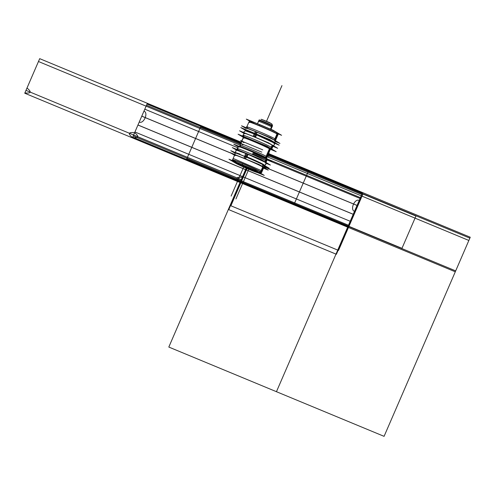 <?xml version="1.0" encoding="UTF-8"?>
<svg xmlns="http://www.w3.org/2000/svg" width="495" height="495" viewBox="0 0 495 495"><rect width="100%" height="100%" fill="white"/><g stroke="black" fill="none" stroke-linecap="round" stroke-linejoin="round"><path stroke-width="0.74" d="M257.443 172.563L264.25 175.385L255.649 170.268L228.962 159.198L235.317 162.985M238.819 164.841L236.406 163.628M233.164 161.543A14.683 0.65 -156.6 0 0 233.776 161.97A14.683 0.65 -156.6 0 0 235.218 162.756A14.683 0.65 23.4 0 1 233.776 161.97A14.683 0.65 23.4 0 1 242.476 164.835A14.683 0.65 23.4 0 1 259.436 172.613A14.683 0.65 -156.6 0 0 244.351 165.621A14.683 0.65 -156.6 0 0 233.133 161.494M236.208 163.028A12.251 0.544 -156.6 0 0 246.392 167.793A12.251 0.544 -156.6 0 0 256.831 171.957A12.251 0.544 -156.6 0 1 246.392 167.793A12.251 0.544 -156.6 0 1 236.208 163.028A12.251 0.544 -156.6 0 0 246.392 167.793A12.251 0.544 -156.6 0 0 256.831 171.957A12.251 0.544 -156.6 0 1 246.392 167.793A12.251 0.544 -156.6 0 1 236.208 163.028A12.251 0.544 -156.6 0 0 246.392 167.793A12.251 0.544 -156.6 0 0 256.831 171.957A12.251 0.544 23.4 0 1 239.308 164.594A12.251 0.544 23.4 0 1 240.366 164.105A12.251 0.544 23.4 0 1 257.313 171.734A12.251 0.544 -156.6 0 0 243.163 165.243A12.251 0.544 -156.6 0 0 235.898 162.855A12.251 0.544 -156.6 0 1 243.163 165.243A12.251 0.544 -156.6 0 1 257.313 171.734A12.251 0.544 -156.6 0 0 244.969 165.998A12.251 0.544 -156.6 0 0 235.36 162.428M233.572 161.915A14.615 0.65 -156.6 0 0 235.583 163.01M261.626 172.514A15.859 0.705 -156.6 0 0 260.933 171.963A15.859 0.705 23.4 0 1 261.601 172.538L259.968 173.182A14.615 0.65 -156.6 0 0 259.071 172.489M259.244 172.409L260.506 171.839M261.688 172.501A15.927 0.705 -156.6 0 0 260.704 171.746M259.529 172.576L260.809 172.013L259.529 172.576M260.054 173.145A14.683 0.65 -156.6 0 0 259.436 172.613A14.683 0.65 -156.6 0 0 242.476 164.835A14.683 0.65 -156.6 0 0 233.776 161.97A14.683 0.65 23.4 0 1 242.476 164.835A14.683 0.65 23.4 0 1 259.436 172.613A14.683 0.65 23.4 0 0 240.576 164.055A14.683 0.65 23.4 0 0 235.608 162.954M263.767 167.564L261.589 172.613A15.859 0.705 -156.6 0 0 260.58 171.883L262.74 166.895M233.857 158.728L261.49 170.67L260.902 172.031L261.49 170.67L262.189 171.221L261.595 172.582M232.477 160.015A15.859 0.705 -156.6 0 1 245.365 164.829A15.859 0.705 -156.6 0 1 261.143 172.217L261.181 172.118M261.212 172.05L263.303 167.223M232.489 159.984L233.349 158.61M235.651 161.76A15.859 0.705 23.4 0 1 240.224 162.577A15.859 0.705 23.4 0 1 260.933 171.963A15.859 0.705 -156.6 0 0 244.623 164.402A15.859 0.705 -156.6 0 0 232.52 159.953A15.859 0.705 23.4 0 1 244.635 164.408A15.859 0.705 23.4 0 1 260.933 171.963A15.859 0.705 -156.6 0 0 244.951 164.538A15.859 0.705 -156.6 0 0 232.514 159.916M259.764 172.718L261.069 172.167M259.584 172.792A14.615 0.65 -156.6 0 0 244.747 165.862A14.615 0.65 -156.6 0 0 233.164 161.58A14.615 0.65 -156.6 0 0 234.092 162.218M261.267 172.081A15.927 0.705 -156.6 0 0 245.105 164.532A15.927 0.705 -156.6 0 0 232.483 159.86L232.508 159.928M263.513 168.151L268.228 170.107L258.941 164.575L230.113 152.621L234.537 155.251M235.311 155.616A15.859 0.705 23.4 0 1 244.716 158.703A15.859 0.705 23.4 0 1 263.031 167.112L260.964 171.895L263.031 167.112A15.859 0.705 23.4 0 0 244.716 158.703A15.859 0.705 23.4 0 0 235.311 155.616A15.859 0.705 23.4 0 1 244.716 158.703A15.859 0.705 23.4 0 1 263.031 167.112A15.859 0.705 23.4 0 0 244.716 158.703A15.859 0.705 23.4 0 0 235.311 155.616A15.859 0.705 -156.6 0 1 248.997 160.516A15.859 0.705 -156.6 0 1 263.136 167.607M262.474 164.377L262.641 163.994M230.757 152.887L259.064 164.495L267.554 169.705M244.728 158.579A15.976 0.712 -156.6 0 0 238.571 156.123A15.976 0.712 -156.6 0 1 244.728 158.579A15.976 0.712 -156.6 0 0 238.571 156.123A15.976 0.712 -156.6 0 1 244.728 158.579A15.976 0.712 -156.6 0 0 238.571 156.123A15.976 0.712 -156.6 0 1 244.728 158.579A15.976 0.712 -156.6 0 1 251.986 161.692A15.976 0.712 -156.6 0 0 244.728 158.579A15.976 0.712 -156.6 0 1 251.986 161.692A15.976 0.712 -156.6 0 0 244.728 158.579A15.976 0.712 -156.6 0 1 251.986 161.692A15.976 0.712 -156.6 0 0 244.728 158.579M263.804 167.471A15.976 0.712 -156.6 0 0 261.96 166.37A15.976 0.712 -156.6 0 1 263.804 167.471A15.976 0.712 -156.6 0 0 261.96 166.37A15.976 0.712 -156.6 0 1 263.804 167.471A15.976 0.712 -156.6 0 0 261.96 166.37M240.267 154.619A15.976 0.712 23.4 0 1 246.411 157.101L245.576 159.031M235.317 153.147A15.976 0.712 23.4 0 1 245.489 156.816L244.74 158.549L245.489 156.816A15.976 0.712 23.4 0 1 264.646 165.837M251.553 159.297A15.976 0.712 23.4 0 0 244.66 156.37L243.825 158.301M263.594 164.971A15.976 0.712 23.4 0 1 264.287 165.386M235.236 153.332L230.788 150.69L259.832 162.731L269.175 168.294L264.429 166.332M262.597 165.336A15.976 0.712 -156.6 0 0 261.447 163.956A15.976 0.712 -156.6 0 0 245.489 156.816A15.976 0.712 23.4 0 1 261.447 163.956A15.976 0.712 23.4 0 1 262.597 165.336A15.976 0.712 -156.6 0 0 261.447 163.956A15.976 0.712 -156.6 0 0 245.489 156.816L244.74 158.549L245.489 156.816A15.976 0.712 23.4 0 1 261.447 163.956A15.976 0.712 23.4 0 1 262.597 165.336M261.966 164.117L262.14 163.727M264.336 165.101L265.252 164.965L266.038 163.635L265.685 162.75L263.724 161.463L246.194 153.549A1.374 0.526 112.3 0 0 245.192 154.619A1.374 0.526 112.3 0 0 245.155 156.086C251.998 158.895 261.28 163.072 263.674 164.606L263.674 164.606C264.008 164.507 254.102 159.737 245.972 156.426A1.374 0.446 -67.5 0 1 246.089 154.984A1.374 0.446 -67.5 0 1 247.024 153.889A1.374 0.446 112.5 0 0 246.089 154.984A1.374 0.446 112.5 0 0 245.972 156.426M247.797 155.312A1.374 0.365 112.7 0 0 247.865 154.242A1.374 0.365 112.7 0 0 247.005 155.368A1.374 0.365 112.7 0 0 246.807 156.773A1.374 0.365 112.7 0 0 247.469 156.08M265.964 163.226L270.406 165.07L261.119 159.538L232.291 147.584L236.814 150.276M236.808 150.084A15.859 0.705 -156.6 0 0 237.012 150.276A15.859 0.705 23.4 0 1 247.847 154.069A15.859 0.705 23.4 0 1 265.209 162.075A15.859 0.705 23.4 0 1 265.58 162.632A15.859 0.705 -156.6 0 0 265.852 162.657M263.012 161.092A13.897 0.619 -156.6 0 0 256.713 158.035A13.897 0.619 23.4 0 1 263.012 161.092A13.897 0.619 -156.6 0 0 256.713 158.035A13.897 0.619 23.4 0 1 263.012 161.092A13.897 0.619 -156.6 0 0 256.713 158.035M246.436 153.586A13.897 0.619 -156.6 0 0 239.896 151.086A13.897 0.619 23.4 0 1 246.436 153.586A13.897 0.619 -156.6 0 0 239.896 151.086A13.897 0.619 23.4 0 1 246.436 153.586A13.897 0.619 -156.6 0 0 239.896 151.086M236.87 150.276A15.859 0.705 -156.6 0 1 236.758 150.115A15.859 0.705 -156.6 0 1 249.647 154.935A15.859 0.705 -156.6 0 1 265.425 162.317L266.978 158.728A15.859 0.705 -156.6 0 0 266.316 158.338M254.374 152.714A15.859 0.705 -156.6 0 0 243.194 148.079M238.052 149.286C231.443 145.505 260.877 157.713 265.772 160.782L265.184 162.131L265.772 160.782L266.465 161.333L265.883 162.682M265.908 162.626A15.859 0.705 -156.6 0 0 265.209 162.075A15.859 0.705 -156.6 0 0 249.233 154.657A15.859 0.705 -156.6 0 0 236.796 150.028M265.679 162.744A15.859 0.705 -156.6 0 0 265.871 162.713A15.859 0.705 -156.6 0 0 264.862 161.983L266.415 158.4A15.859 0.705 -156.6 0 1 267.04 158.771M267.17 159.699L271.885 161.655L262.597 156.129L233.77 144.169L238.194 146.805M238.967 147.163A15.859 0.705 23.4 0 1 248.366 150.257A15.859 0.705 23.4 0 1 266.687 158.66L265.246 161.995L266.687 158.66A15.859 0.705 23.4 0 0 248.366 150.257A15.859 0.705 23.4 0 0 238.967 147.163A15.859 0.705 23.4 0 1 248.366 150.257A15.859 0.705 23.4 0 1 266.687 158.66A15.859 0.705 23.4 0 0 248.366 150.257A15.859 0.705 23.4 0 0 238.967 147.163A15.859 0.705 -156.6 0 1 252.648 152.07A15.859 0.705 -156.6 0 1 266.793 159.161M239.147 146.867L239.617 146.458A14.689 0.65 -156.6 0 1 251.51 150.895A14.689 0.65 -156.6 0 1 266.168 157.757A0.588 0.569 -57.4 0 0 266.093 158.208M265.895 157.695A14.683 0.65 -156.6 0 0 251.101 150.827A14.683 0.65 -156.6 0 0 239.586 146.545A14.683 0.65 -156.6 0 1 251.101 150.827A14.683 0.65 -156.6 0 1 265.895 157.695A0.588 0.557 -59.2 0 0 265.858 158.066A0.588 0.557 120.8 0 1 265.895 157.695A0.588 0.557 -59.2 0 0 265.858 158.066A0.588 0.557 120.8 0 1 265.895 157.695A14.683 0.65 -156.6 0 0 250.736 150.672A14.683 0.65 -156.6 0 0 239.592 146.582A14.683 0.65 -156.6 0 1 250.736 150.672A14.683 0.65 -156.6 0 1 265.895 157.695A0.588 0.557 -59.2 0 0 265.858 158.066A0.588 0.557 -59.2 0 1 265.895 157.695A14.683 0.65 -156.6 0 0 250.736 150.672A14.683 0.65 -156.6 0 0 239.592 146.582A14.683 0.65 -156.6 0 1 250.736 150.672A14.683 0.65 -156.6 0 1 265.895 157.695A14.683 0.65 -156.6 0 1 266.539 158.208A14.683 0.65 -156.6 0 0 265.895 157.695M266.162 157.75L267.015 155.789M267.139 155.498L268.135 153.196M268.228 152.98L269.93 149.044A14.689 0.65 -156.6 0 0 255.371 142.232A14.689 0.65 -156.6 0 0 243.385 137.74A14.689 0.65 -156.6 0 0 243.385 137.771M240.756 145.839C234.636 142.343 261.886 153.642 266.415 156.488L265.827 157.843L266.415 156.488L267.059 156.995L266.471 158.357M240.459 144.528A1.528 0.495 -67.5 0 1 240.62 143.544A1.528 0.495 -67.5 0 0 240.459 144.528M240.681 143.371A1.528 0.495 -67.5 0 1 241.517 142.071A1.528 0.495 -67.5 0 0 240.681 143.371L200.667 126.757L240.688 143.358M267.306 155.906A1.528 0.495 -67.5 0 1 267.3 155.906A1.528 0.495 -67.5 0 1 267.424 154.304A1.528 0.495 -67.5 0 1 268.469 153.079A1.528 0.495 -67.5 0 1 268.519 153.11A1.528 0.495 -67.5 0 0 268.469 153.079A1.528 0.495 -67.5 0 1 268.469 153.079A1.528 0.495 -67.5 0 1 268.339 154.681A1.528 0.495 -67.5 0 1 267.3 155.906A1.528 0.495 -67.5 0 1 267.3 155.906A1.528 0.495 -67.5 0 1 267.424 154.304A1.528 0.495 -67.5 0 1 268.469 153.079A1.528 0.495 -67.5 0 1 268.469 153.079A1.528 0.495 -67.5 0 1 268.339 154.681A1.528 0.495 -67.5 0 1 267.3 155.906A1.528 0.495 -67.5 0 1 267.251 155.875A1.528 0.495 -67.5 0 0 267.3 155.906M235.967 163.387A12.251 0.544 -156.6 0 1 235.187 162.824A12.251 0.544 -156.6 0 1 245.149 166.549A12.251 0.544 -156.6 0 1 257.332 172.254L257.505 171.852M235.533 163.127A12.251 0.544 -156.6 0 0 247.717 168.838A12.251 0.544 -156.6 0 0 257.678 172.557A12.251 0.544 -156.6 0 0 256.905 171.994L257.072 171.598M257.852 172.161A12.251 0.544 -156.6 0 0 257.313 171.734A12.251 0.544 -156.6 0 0 243.163 165.243A12.251 0.544 -156.6 0 0 235.898 162.855A12.251 0.544 -156.6 0 1 243.163 165.243A12.251 0.544 -156.6 0 1 257.313 171.734L257.14 172.13L257.313 171.734M266.539 158.208L266.607 158.746L266.582 158.128A14.689 0.65 -156.6 0 0 265.654 157.447L269.416 148.735M270.709 149.026A15.364 0.681 -156.6 0 0 271.019 148.828M270.053 148.283A0.588 0.544 -60.5 0 0 269.422 148.741A14.689 0.65 -156.6 0 1 270.35 149.41A14.689 0.65 -156.6 0 1 270.332 149.434M243.429 137.666A14.683 0.65 23.4 0 1 254.944 141.947A14.683 0.65 23.4 0 1 269.738 148.816A0.588 0.557 120.8 0 1 270.375 148.457A0.588 0.557 -59.2 0 0 269.738 148.816A14.683 0.65 23.4 0 1 270.381 149.329L268.624 153.388M270.394 149.292L276.191 151.699L266.91 146.167L238.083 134.213L242.921 137.096M242.593 136.713A15.859 0.705 -156.6 0 0 243.28 137.208A15.859 0.705 -156.6 0 0 243.46 137.313A15.859 0.705 23.4 0 1 243.28 137.208A15.859 0.705 23.4 0 1 252.679 140.302A15.859 0.705 23.4 0 1 270.994 148.704A15.859 0.705 23.4 0 1 270.617 149.063A15.859 0.705 -156.6 0 0 271.644 149.286M242.989 137.14A15.859 0.705 -156.6 0 0 243.472 137.431A15.859 0.705 -156.6 0 1 242.544 136.744A15.859 0.705 -156.6 0 1 255.432 141.558A15.859 0.705 -156.6 0 1 271.211 148.946L272.764 145.357A15.859 0.705 -156.6 0 0 272.101 144.967M260.16 139.343A15.859 0.705 -156.6 0 0 248.985 134.708M243.837 135.915C237.229 132.128 266.663 144.336 271.557 147.411L270.975 148.754L271.557 147.411L272.256 147.962L271.668 149.304M271.693 149.255A15.859 0.705 -156.6 0 0 270.994 148.704A15.859 0.705 -156.6 0 0 255.018 141.279A15.859 0.705 -156.6 0 0 242.581 136.657M270.517 149.131A15.859 0.705 -156.6 0 0 271.656 149.342A15.859 0.705 -156.6 0 0 270.654 148.611L272.207 145.023A15.859 0.705 -156.6 0 1 272.825 145.4M272.962 146.328L277.67 148.283L268.383 142.752L239.561 130.798L243.979 133.427M244.759 133.792A15.859 0.705 23.4 0 1 254.158 136.886A15.859 0.705 23.4 0 1 272.473 145.289L271.031 148.624L272.473 145.289A15.859 0.705 23.4 0 0 254.158 136.886A15.859 0.705 23.4 0 0 244.759 133.792A15.859 0.705 23.4 0 1 254.158 136.886A15.859 0.705 23.4 0 1 272.473 145.289A15.859 0.705 23.4 0 0 254.158 136.886A15.859 0.705 23.4 0 0 244.759 133.792A15.859 0.705 -156.6 0 1 258.44 138.699A15.859 0.705 -156.6 0 1 272.578 145.784M272.182 141.947L272.349 141.551M245.681 130.482L240.793 127.574L269.831 139.615L279.174 145.184L273.89 142.987M274.651 142.721A15.976 0.712 -156.6 0 0 255.494 133.7A15.976 0.712 -156.6 0 1 271.322 140.778A15.976 0.712 -156.6 0 1 272.801 142.288A15.976 0.712 -156.6 0 0 271.322 140.778A15.976 0.712 -156.6 0 0 255.494 133.7A15.976 0.712 -156.6 0 0 246.9 131.076A15.976 0.712 -156.6 0 1 255.494 133.7A15.976 0.712 -156.6 0 0 245.322 130.03M247.84 131.342A13.897 0.619 23.4 0 1 257.617 134.696A13.897 0.619 23.4 0 0 247.84 131.342A13.897 0.619 23.4 0 1 257.617 134.696A13.897 0.619 23.4 0 0 247.84 131.342A13.897 0.619 23.4 0 1 257.617 134.696M262.833 136.954A13.897 0.619 23.4 0 1 272.132 141.415L271.953 141.824L272.132 141.415A13.897 0.619 23.4 0 0 262.833 136.954A13.897 0.619 23.4 0 1 272.132 141.415L271.953 141.824L272.132 141.415A13.897 0.619 23.4 0 0 262.833 136.954A13.897 0.619 23.4 0 1 272.219 141.848M251.033 129.74A15.976 0.712 23.4 0 1 257.177 132.221L256.342 134.157A15.976 0.712 23.4 0 0 245.285 130.117A15.976 0.712 23.4 0 0 246.467 130.946M246.083 128.267A15.976 0.712 23.4 0 1 256.255 131.942L255.507 133.675L256.255 131.942A15.976 0.712 23.4 0 1 275.412 140.964L274.861 142.226M262.319 134.423A15.976 0.712 23.4 0 0 255.426 131.497L254.585 133.427A15.976 0.712 23.4 0 1 274.607 142.808A15.976 0.712 23.4 0 1 273.197 142.517M275.294 140.933L278.091 134.461A15.859 0.705 -156.6 0 0 277.089 133.737L274.341 140.085A15.976 0.712 23.4 0 1 275.053 140.512A15.859 0.705 -156.6 0 0 274.651 140.258A15.859 0.705 23.4 0 1 275.065 140.518A15.859 0.705 -156.6 0 0 274.651 140.258A15.859 0.705 -156.6 0 0 274.057 139.918A15.859 0.705 23.4 0 1 274.651 140.258A15.859 0.705 23.4 0 1 275.065 140.518A15.859 0.705 -156.6 0 0 274.651 140.258A15.859 0.705 -156.6 0 0 274.057 139.918A15.859 0.705 23.4 0 1 274.651 140.258A15.859 0.705 23.4 0 0 274.057 139.918A15.859 0.705 23.4 0 1 275.065 140.518M246.003 128.459L241.554 125.81L270.592 137.858L279.941 143.42L275.195 141.452M274.645 140.865A15.976 0.712 -156.6 0 0 271.192 138.581A15.976 0.712 -156.6 0 0 256.255 131.942A15.976 0.712 23.4 0 1 271.192 138.581A15.976 0.712 23.4 0 1 274.645 140.865A15.976 0.712 -156.6 0 0 271.192 138.581A15.976 0.712 -156.6 0 0 256.255 131.942L255.507 133.675L256.255 131.942A15.976 0.712 23.4 0 1 271.192 138.581A15.976 0.712 23.4 0 1 274.645 140.865M271.675 141.681L271.86 141.261M256.243 135.797A1.374 0.365 112.7 0 0 256.317 134.72A1.374 0.365 112.7 0 0 255.482 135.766A1.374 0.365 112.7 0 0 255.222 137.226M255.302 137.257A1.374 0.365 112.7 0 0 255.915 136.558M273.444 142.665L255.47 134.368A1.374 0.446 -67.5 0 0 254.566 135.389A1.374 0.446 -67.5 0 0 254.374 136.874A1.374 0.446 -67.5 0 1 254.566 135.389A1.374 0.446 -67.5 0 1 255.47 134.368A1.374 0.446 112.5 0 0 254.566 135.389A1.374 0.446 112.5 0 0 254.374 136.874A1.374 0.446 -67.5 0 1 254.566 135.389A1.374 0.446 -67.5 0 1 255.47 134.368A1.374 0.446 112.5 0 0 254.566 135.389A1.374 0.446 112.5 0 0 254.374 136.874A1.374 0.446 -67.5 0 1 254.566 135.389A1.374 0.446 -67.5 0 1 255.47 134.368L245.625 130.767L244.035 131.62L244.004 132.641M273.153 145.592L274.372 144.732L274.49 144.113L274.131 143.228L272.17 141.941L254.647 134.027A1.374 0.526 112.3 0 0 253.675 135.011A1.374 0.526 112.3 0 0 253.539 136.527M279.205 142.981L270.561 137.721L242.414 126.163M250.501 129.523A15.859 0.705 23.4 0 1 263.148 134.764A15.859 0.705 -156.6 0 0 250.501 129.523A15.859 0.705 23.4 0 1 263.148 134.764A15.859 0.705 -156.6 0 0 250.501 129.523A15.859 0.705 23.4 0 1 263.148 134.764A15.859 0.705 23.4 0 0 250.501 129.523M274.904 140.413L277.571 134.244M277.596 134.195L277.652 134.065A15.859 0.705 -156.6 0 0 261.874 126.683A15.859 0.705 -156.6 0 0 248.985 121.863L246.782 126.943M247.481 127.493C240.873 123.713 270.307 135.921 275.201 138.99L274.607 140.351L275.201 138.99L275.894 139.541L275.307 140.902M256.045 123.156A14.615 0.65 23.4 0 1 264.107 126.497M276.983 132.592L277.516 133.984M248.874 122.11A15.927 0.705 23.4 0 1 248.867 121.999A15.927 0.705 23.4 0 1 262.109 126.998A15.927 0.705 23.4 0 1 277.627 134.275M250.501 121.355A14.683 0.65 23.4 0 1 262.288 125.786A14.683 0.65 23.4 0 1 276.779 132.53L277.268 133.836L276.779 132.53A14.683 0.65 23.4 0 1 277.423 133.007L277.93 134.281M278.035 134.553A15.859 0.705 -156.6 0 0 277.342 134.034A15.859 0.705 -156.6 0 0 261.688 126.751A15.859 0.705 -156.6 0 0 248.954 121.968M277.695 133.687L281.593 135.302L272.999 130.185L246.312 119.116L250.241 121.461M276.779 132.53A14.683 0.65 23.4 0 0 259.826 124.752A14.683 0.65 23.4 0 0 251.12 121.888A14.683 0.65 23.4 0 1 259.826 124.752A14.683 0.65 23.4 0 1 276.779 132.53A14.683 0.65 23.4 0 0 259.826 124.752A14.683 0.65 23.4 0 0 251.12 121.888A14.683 0.65 23.4 0 1 259.826 124.752A14.683 0.65 23.4 0 1 276.779 132.53L277.268 133.836L276.779 132.53A14.683 0.65 23.4 0 0 256.719 123.49A14.683 0.65 23.4 0 0 254.764 123.762M276.47 132.283L276.965 133.662M277.064 133.941A15.927 0.705 23.4 0 1 278.072 134.64A15.927 0.705 23.4 0 1 277.986 134.708M259.547 124.567A7.351 0.328 23.4 0 1 266.26 127.394M262.771 149.861L240.502 140.623L243.917 142.653M268.637 153.351L269.948 154.131L268.624 153.586M270.66 148.618A0.588 0.569 -57.4 0 0 269.936 149.051M243.354 136.855A15.364 0.681 -156.6 0 0 243.422 137.22M265.654 157.447A0.588 0.544 -60.5 0 0 265.567 157.893M242.934 144.917L239.524 142.888L261.793 152.126M267.591 155.826L268.958 156.395L267.659 155.616M257.487 123.731L259.132 119.932A7.314 0.322 23.4 0 1 265.072 122.154A7.314 0.322 23.4 0 1 272.349 125.557L270.678 129.43M258.904 120.458A7.314 0.322 23.4 0 1 264.639 122.593A7.314 0.322 23.4 0 1 272.002 126.015A7.314 0.322 -156.6 0 0 264.639 122.593A7.314 0.322 -156.6 0 0 258.904 120.458M272.541 125.767L271.953 127.128L271.631 126.875L272.219 125.513L271.631 126.875C269.373 125.458 255.804 119.833 258.854 121.578M271.433 123.7L271.433 123.707A1.961 1.887 122.6 0 1 272.275 125.513M271.297 123.62A1.961 1.85 120.8 0 1 272.157 125.445A1.961 1.85 -59.2 0 0 271.297 123.62A1.961 1.85 120.8 0 1 272.157 125.445A1.961 1.85 -59.2 0 0 271.291 123.62A1.961 1.85 120.8 0 1 272.157 125.445A1.961 1.85 120.8 0 0 271.291 123.62L262.511 119.728M261.106 119.295L269.695 122.649L271.99 124.171M261.651 119.431L271.155 123.54A1.961 1.807 119.5 0 1 271.155 123.54A1.961 1.807 119.5 0 1 272.021 125.365M272.324 126.268A7.314 0.322 -156.6 0 0 272.002 126.015L270.555 129.368L272.002 126.015A7.314 0.322 -156.6 0 0 263.563 122.141A7.314 0.322 -156.6 0 0 259.225 120.712A7.314 0.322 23.4 0 1 263.563 122.141A7.314 0.322 23.4 0 1 272.002 126.015L270.555 129.368L272.002 126.015A7.314 0.322 23.4 0 0 263.563 122.141A7.314 0.322 23.4 0 0 259.225 120.712A7.314 0.322 23.4 0 1 265.537 122.977A7.314 0.322 23.4 0 1 272.052 126.244M271.235 123.583A1.961 1.838 120.3 0 1 272.108 125.414L270.406 129.3M272.089 125.408A7.314 0.322 23.4 0 1 272.553 125.742L270.913 129.535M268.766 122.271L263.526 120.099M235.218 162.756A14.683 0.65 23.4 0 1 233.776 161.97A14.683 0.65 -156.6 0 0 235.218 162.756A14.683 0.65 23.4 0 1 233.776 161.97A14.683 0.65 23.4 0 1 242.476 164.835A14.683 0.65 23.4 0 1 259.436 172.613M260.933 171.963A15.859 0.705 23.4 0 1 261.601 172.538A15.859 0.705 -156.6 0 0 260.933 171.963A15.859 0.705 23.4 0 1 261.601 172.538A15.859 0.705 23.4 0 0 260.933 171.963A15.859 0.705 23.4 0 0 244.623 164.402A15.859 0.705 23.4 0 0 232.52 159.953A15.859 0.705 23.4 0 1 244.623 164.402A15.859 0.705 23.4 0 1 260.933 171.963M244.74 158.549L245.489 156.816L244.74 158.549M262.276 164.185L262.412 163.87L262.276 164.185M264.998 162.187L247.024 153.889A1.374 0.446 -67.5 0 0 246.176 154.793A1.374 0.446 -67.5 0 0 245.873 156.315A1.374 0.446 -67.5 0 0 246.634 155.875A1.374 0.446 -67.5 0 1 245.873 156.315A1.374 0.446 -67.5 0 1 246.176 154.793A1.374 0.446 -67.5 0 1 247.024 153.889A1.374 0.446 112.5 0 0 246.176 154.793A1.374 0.446 112.5 0 0 245.873 156.315A1.374 0.446 112.5 0 0 246.634 155.875A1.374 0.446 -67.5 0 1 245.873 156.315A1.374 0.446 -67.5 0 1 246.176 154.793A1.374 0.446 -67.5 0 1 247.024 153.889L237.179 150.288L236.263 150.424L235.589 151.142L235.991 152.806M237.012 150.276A15.859 0.705 23.4 0 1 247.847 154.069A15.859 0.705 23.4 0 1 265.209 162.075A15.859 0.705 23.4 0 1 265.58 162.632A15.859 0.705 -156.6 0 0 265.209 162.075A15.859 0.705 -156.6 0 0 247.847 154.069A15.859 0.705 -156.6 0 0 237.012 150.276A15.859 0.705 23.4 0 1 251.627 155.684A15.859 0.705 23.4 0 1 265.58 162.632A15.859 0.705 -156.6 0 0 265.209 162.075A15.859 0.705 23.4 0 0 247.847 154.069A15.859 0.705 23.4 0 0 237.012 150.276M244.072 138.173A14.683 0.65 23.4 0 1 252.778 141.038A14.683 0.65 23.4 0 1 269.738 148.816A0.588 0.557 120.8 0 1 270.375 148.457A0.588 0.557 -59.2 0 0 269.738 148.816A0.588 0.557 -59.2 0 1 270.375 148.457L265.84 157.954L270.375 148.457A0.588 0.557 -59.2 0 0 269.738 148.816A14.683 0.65 23.4 0 0 252.778 141.038A14.683 0.65 23.4 0 0 244.072 138.173A14.683 0.65 23.4 0 1 252.778 141.038A14.683 0.65 23.4 0 1 269.738 148.816M266.762 155.684L267.974 152.881L266.762 155.684M267.981 152.875L269.701 148.902L267.981 152.875M243.28 137.208A15.859 0.705 23.4 0 1 252.679 140.302A15.859 0.705 23.4 0 1 270.994 148.704A15.859 0.705 23.4 0 1 270.617 149.063A15.859 0.705 -156.6 0 0 270.994 148.704A15.859 0.705 -156.6 0 0 252.679 140.302A15.859 0.705 -156.6 0 0 243.28 137.208A15.859 0.705 23.4 0 1 257.691 142.43A15.859 0.705 23.4 0 1 270.617 149.063A15.859 0.705 -156.6 0 0 270.994 148.704A15.859 0.705 23.4 0 0 252.679 140.302A15.859 0.705 23.4 0 0 243.28 137.208A15.859 0.705 -156.6 0 0 243.46 137.313A15.859 0.705 23.4 0 1 243.28 137.208A15.859 0.705 23.4 0 0 243.46 137.313M255.507 133.675L256.255 131.942L255.507 133.675M272.801 142.288A15.976 0.712 -156.6 0 0 271.322 140.778A15.976 0.712 -156.6 0 0 255.494 133.7A15.976 0.712 -156.6 0 1 271.322 140.778A15.976 0.712 -156.6 0 1 272.801 142.288A15.976 0.712 -156.6 0 0 271.322 140.778A15.976 0.712 -156.6 0 0 255.494 133.7A15.976 0.712 -156.6 0 0 246.9 131.076A15.976 0.712 -156.6 0 1 255.494 133.7A15.976 0.712 -156.6 0 0 246.9 131.076M255.08 136.354A1.374 0.446 -67.5 0 1 254.473 136.917A1.374 0.446 112.5 0 0 255.08 136.354A1.374 0.446 -67.5 0 1 254.473 136.917A1.374 0.446 -67.5 0 0 255.08 136.354M277.342 134.034A15.859 0.705 23.4 0 0 259.027 125.631A15.859 0.705 23.4 0 0 249.629 122.537A15.859 0.705 23.4 0 1 259.027 125.631A15.859 0.705 23.4 0 1 277.342 134.034A15.859 0.705 -156.6 0 0 259.027 125.631A15.859 0.705 -156.6 0 0 249.629 122.537A15.859 0.705 23.4 0 1 263.309 127.444A15.859 0.705 23.4 0 1 277.447 134.535M274.688 140.178L277.318 134.089L274.688 140.178M261.57 165.819L357.056 205.425L353.232 214.267L245.594 169.624L246.652 167.192L240.415 181.597L455.685 270.883L469.854 238.144L362.222 193.502L348.053 226.24L362.222 193.502L469.854 238.144L455.685 270.883L348.053 226.24L362.222 193.502L267.467 154.199L362.222 193.502L348.053 226.24L240.415 181.597L246.652 167.192L240.019 182.506L246.652 167.192L245.594 169.624L137.963 124.981L141.787 116.139L230.979 153.128M242.47 164.909L242.6 163.666L242.47 164.909M401.965 248.342L294.333 203.692L308.305 171.4L415.942 216.043L401.965 248.342L186.695 159.05L200.667 126.757L186.695 159.05L294.333 203.692L308.305 171.4L294.333 203.692L308.305 171.4L415.942 216.043L401.965 248.335M267.993 153.339L362.612 192.586L267.993 153.339L362.612 192.586L347.657 227.156L132.388 137.864L133.625 135.005L132.388 137.864L24.75 93.221L25.988 90.362L241.257 179.648L240.019 182.506L246.652 167.192L240.094 182.333L347.731 226.982L362.538 192.759L267.869 153.493L362.538 192.759L347.731 226.982L240.094 182.333L246.652 167.192L242.259 177.328C236.035 176.659 235.329 178.28 240.155 182.197L168.814 347.057L384.083 436.343L468.852 240.459L361.22 195.816L276.451 391.7L361.22 195.816L266.415 156.488L269.769 148.748L266.403 156.476L361.22 195.816L276.451 391.7L361.22 195.816L468.852 240.459L384.083 436.343L168.814 347.057L246.652 167.192L240.019 182.506L132.388 137.864L132.703 137.127L347.979 226.413L347.657 227.156L359.221 200.426C354.76 198.173 349.742 209.762 354.5 211.34L347.657 227.156L240.019 182.506L242.569 176.628L296.381 198.947L350.2 221.271L347.657 227.156L362.612 192.586L267.993 153.339L362.612 192.586L267.993 153.339L362.612 192.586L267.993 153.339L362.612 192.586L347.657 227.156L132.388 137.864L147.343 103.3L241.306 142.269L147.343 103.3L241.306 142.269L147.343 103.3L146.105 106.159L38.468 61.516L39.705 58.657L147.343 103.3L134.628 132.685C128.397 132.017 127.698 133.638 132.518 137.554L134.931 131.986L242.569 176.628L240.019 182.506L132.388 137.864L139.231 122.048C143.692 124.301 148.71 112.712 143.952 111.134L147.343 103.3L241.294 142.282M267.374 154.428L308.305 171.4L267.374 154.428M240.879 142.919L241.535 141.236L240.879 142.919M241.61 141.081L243.002 138.65L241.61 141.081M240.861 142.962L147.021 104.037L147.343 103.3L241.306 142.269L147.343 103.3L241.306 142.269L147.343 103.3L132.388 137.864L24.75 93.221L24.886 92.912C31.111 93.58 31.816 91.959 26.99 88.042L39.705 58.657L241.306 142.269L147.343 103.3L132.518 137.554C138.749 138.223 139.454 136.601 134.628 132.685L147.343 103.3L146.105 106.159L240.168 145.196M265.865 158.091L270.48 148.519L265.865 158.091A0.588 0.557 -59 0 1 265.97 157.633M240.211 145.091L240.582 143.519L240.211 145.091M240.632 143.346L241.442 141.18L240.632 143.346M241.504 141.038L243.212 138.161L241.504 141.038M267.548 154.032L362.297 193.328L362.612 192.586L470.25 237.229L455.295 271.798L240.019 182.506L246.652 167.192L235.205 193.644L246.652 167.192L240.019 182.506L132.388 137.864L147.343 103.3L144.8 109.178L237.779 147.745M240.094 182.333L132.462 137.69L147.269 103.474L241.183 142.424L147.269 103.474L241.17 142.442L147.263 103.492L132.462 137.69L240.094 182.333M266.533 121.244L281.952 85.616L266.533 121.244M253.063 153.116L360.694 197.759L336.26 254.226L228.622 209.583L246.918 167.31L228.622 209.583L336.26 254.226L360.694 197.759L253.063 153.116M253.186 153.172L360.824 197.814L336.39 254.281L228.752 209.639L247.048 167.366L228.752 209.639L336.39 254.281L360.824 197.814L253.186 153.172M270.375 148.457L265.84 157.954L270.375 148.457M261.552 165.862L357.037 205.468L353.213 214.316L137.944 125.025L141.768 116.183L231.264 153.302M252.431 153.827L360.069 198.47L362.612 192.586L347.657 227.156L132.388 137.864L147.343 103.3L39.705 58.657L147.343 103.3L132.388 137.864L24.75 93.221L39.705 58.657L24.75 93.221L132.388 137.864L147.343 103.3L132.388 137.864L240.019 182.506L132.388 137.864L240.019 182.506L246.652 167.192L240.019 182.506L246.652 167.192L240.848 180.595L133.217 135.946L146.514 105.218L240.471 144.187M259.869 124.703L259.12 125.526L259.869 124.703M270.431 148.488A0.588 0.557 -58.9 0 0 269.75 148.933M347.657 227.156L240.019 182.506L246.652 167.192L240.019 182.506L132.388 137.864L455.295 271.798L470.25 237.229L362.612 192.586L347.657 227.156M272.231 125.489L270.555 129.368L272.231 125.489M267.418 154.322L362.971 193.953L338.531 250.421L230.899 205.778L247.444 167.539L230.899 205.778L338.531 250.421L362.971 193.953L267.418 154.322M267.158 155.257L361.783 194.504L348.486 225.237L240.848 180.595L246.652 167.192L240.019 182.506L246.652 167.192L240.106 182.321L132.468 137.672L147.263 103.492L132.468 137.672L240.106 182.321L246.652 167.192M244.091 166.103L231.122 196.07L244.091 166.103M347.738 226.964L240.106 182.321L347.738 226.964L362.532 192.778L347.738 226.964M249.195 168.306L235.942 198.934L249.195 168.306M261.329 172.644L260.042 173.151M232.57 159.792L233.139 158.48M233.157 158.437L234.661 154.966M237.402 153.561L237.563 153.196M235.354 153.06L234.766 154.415M234.772 154.415L235.329 153.122M264.683 165.751L263.847 167.687M264.658 165.813L264.095 167.106M262.913 164.606L263.074 164.235M264.076 165.064L263.513 164.922M265.209 164.983L265.926 164.253M266.013 163.412L265.085 162.249M236.876 150.276L247.865 154.242M236.876 153.011L239.957 154.032M237.006 149.54L238.312 146.526M237.353 148.735L236.771 150.084M265.871 162.713L267.424 159.124M239.629 146.44L240.83 143.668M240.917 143.463L241.808 141.403M241.894 141.199L243.361 137.121L244.146 137.616M240.112 145.332L239.518 146.693M266.582 158.103L267.56 155.845M242.791 136.168L244.097 133.155M243.144 135.364L242.556 136.707M271.656 149.342L273.209 145.753M247.104 131.144L247.327 130.624M275.449 140.877L274.607 142.808M245.322 130.754L256.317 134.72M273.655 145.462L274.372 144.732M274.459 143.89L273.531 142.727M250.588 121.325L248.867 121.999M249.226 121.857L250.513 121.349M277.392 132.92L278.072 134.64M243.862 137.455L243.361 137.121M259.12 119.963L258.532 121.325M262.362 119.672L261.366 119.351M271.155 123.54L272.071 124.264L272.479 125.65"/></g></svg>
